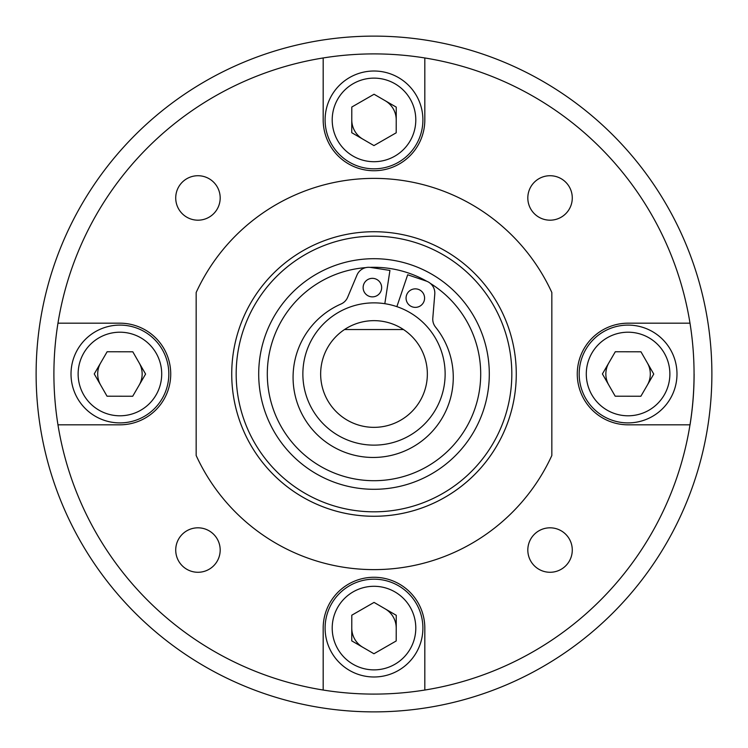 <?xml version="1.0" encoding="UTF-8"?>
<svg xmlns="http://www.w3.org/2000/svg" width="748" height="748" viewBox="0 0 748 748"><rect width="100%" height="100%" fill="white"/><g stroke="black" fill="none" stroke-linecap="round" stroke-linejoin="round"><path stroke-width="1.12" d="M445.135 374A71.135 71.135 0 0 0 374 302.865A71.135 71.135 0 0 0 302.865 374A71.135 71.135 0 0 0 374 445.135A71.135 71.135 0 0 0 445.135 374M427.351 374A53.351 53.351 0 0 0 344.51 329.541A53.351 53.351 0 0 0 374 427.351A53.351 53.351 0 0 0 427.351 374M231.73 374A142.27 142.27 0 0 0 374 516.27A142.27 142.27 0 0 0 516.27 374A142.27 142.27 0 0 0 374 231.73A142.27 142.27 0 0 0 231.73 374M57.961 424.817L119.923 424.817A50.817 50.817 0 0 0 170.731 374A50.817 50.817 0 0 0 119.923 323.183L57.961 323.183A320.107 320.107 0 0 0 424.817 690.039A320.107 320.107 0 0 0 424.817 57.961A320.107 320.107 0 0 0 57.961 323.183M351.775 119.876A22.225 22.225 0 0 0 362.845 139.147M396.225 119.961A22.225 22.225 0 0 0 385.155 100.69M608.853 362.845A22.225 22.225 0 0 0 608.807 385.07M647.31 385.155A22.225 22.225 0 0 0 647.357 362.93M351.775 628.04A22.225 22.225 0 0 0 362.845 647.31M396.225 628.124A22.225 22.225 0 0 0 385.155 608.853M100.69 362.845A22.225 22.225 0 0 0 100.643 385.07M139.147 385.155A22.225 22.225 0 0 0 139.193 362.93M527.817 550.051A22.225 22.225 0 0 0 550.051 572.276A22.225 22.225 0 0 0 572.276 550.051A22.225 22.225 0 0 0 550.051 527.817A22.225 22.225 0 0 0 527.817 550.051M175.724 550.051A22.225 22.225 0 0 0 197.949 572.276A22.225 22.225 0 0 0 220.183 550.051A22.225 22.225 0 0 0 197.949 527.817A22.225 22.225 0 0 0 175.724 550.051M175.724 197.949A22.225 22.225 0 0 0 197.949 220.183A22.225 22.225 0 0 0 220.183 197.949A22.225 22.225 0 0 0 197.949 175.724A22.225 22.225 0 0 0 175.724 197.949M527.817 197.949A22.225 22.225 0 0 0 550.051 220.183A22.225 22.225 0 0 0 572.276 197.949A22.225 22.225 0 0 0 550.051 175.724A22.225 22.225 0 0 0 527.817 197.949M196.163 455.495A195.621 195.621 0 0 0 551.837 455.495L551.837 292.505A195.621 195.621 0 0 0 196.163 292.505L196.163 455.495M424.817 690.039L424.817 628.077A50.817 50.817 0 0 0 374 577.269A50.817 50.817 0 0 0 323.183 628.077L323.183 690.039M690.039 323.183L628.077 323.183A50.817 50.817 0 0 0 577.269 374A50.817 50.817 0 0 0 628.077 424.817L690.039 424.817A320.107 320.107 0 0 0 694.107 374M323.183 57.961L323.183 119.923A50.817 50.817 0 0 0 374 170.731A50.817 50.817 0 0 0 424.817 119.923L424.817 57.961M403.49 329.541L344.51 329.541M415.795 119.923A41.795 41.795 0 0 0 374 78.129A41.795 41.795 0 0 0 332.206 119.923A41.795 41.795 0 0 0 374 161.708A41.795 41.795 0 0 0 415.795 119.923M325.1 119.923A48.901 48.901 0 0 1 374 71.013A48.901 48.901 0 0 1 422.901 119.923A48.901 48.901 0 0 1 374 168.824A48.901 48.901 0 0 1 325.1 119.923M396.253 107.132L374.056 94.248L351.794 107.039L351.747 132.705L373.944 145.589L396.206 132.798L396.253 107.132M628.077 415.795A41.795 41.795 0 0 0 669.871 374A41.795 41.795 0 0 0 628.077 332.206A41.795 41.795 0 0 0 586.292 374A41.795 41.795 0 0 0 628.077 415.795M628.077 325.1A48.901 48.901 0 0 1 676.987 374A48.901 48.901 0 0 1 628.077 422.901A48.901 48.901 0 0 1 579.176 374A48.901 48.901 0 0 1 628.077 325.1M640.868 396.253L653.752 374.056L640.961 351.794L615.295 351.747L602.411 373.944L615.202 396.206L640.868 396.253M332.206 628.077A41.795 41.795 0 0 0 374 669.871A41.795 41.795 0 0 0 415.795 628.077A41.795 41.795 0 0 0 374 586.292A41.795 41.795 0 0 0 332.206 628.077M422.901 628.077A48.901 48.901 0 0 1 374 676.987A48.901 48.901 0 0 1 325.1 628.077A48.901 48.901 0 0 1 374 579.176A48.901 48.901 0 0 1 422.901 628.077M351.747 640.868L373.944 653.752L396.206 640.961L396.253 615.295L374.056 602.411L351.794 615.202L351.747 640.868M119.923 332.206A41.795 41.795 0 0 0 78.129 374A41.795 41.795 0 0 0 119.923 415.795A41.795 41.795 0 0 0 161.708 374A41.795 41.795 0 0 0 119.923 332.206M119.923 422.901A48.901 48.901 0 0 1 71.013 374A48.901 48.901 0 0 1 119.923 325.1A48.901 48.901 0 0 1 168.824 374A48.901 48.901 0 0 1 119.923 422.901M107.132 351.747L94.248 373.944L107.039 396.206L132.705 396.253L145.589 374.056L132.798 351.794L107.132 351.747M260.753 395.655A115.295 115.295 0 0 0 395.655 487.247A115.295 115.295 0 0 0 487.247 352.345A115.295 115.295 0 0 0 352.345 260.753A115.295 115.295 0 0 0 260.753 395.655M509.369 348.119A137.819 137.819 0 0 0 348.119 238.631A137.819 137.819 0 0 0 238.631 399.881A137.819 137.819 0 0 0 399.881 509.369A137.819 137.819 0 0 0 509.369 348.119M234.264 400.722A142.27 142.27 0 0 0 516.27 374M381.387 289.803A9.257 9.257 0 0 1 370.185 296.601A9.257 9.257 0 0 1 363.397 285.399A9.257 9.257 0 0 1 374.589 278.611A9.257 9.257 0 0 1 381.387 289.803M424.322 300.313A9.257 9.257 0 0 1 413.12 307.101A9.257 9.257 0 0 1 406.332 295.909A9.257 9.257 0 0 1 417.524 289.121A9.257 9.257 0 0 1 424.322 300.313M396.87 306.643L407.688 274.768L426.248 281.07A12.651 12.651 0 0 1 434.784 294.086L432.802 318.152A12.651 12.651 0 0 0 435.551 327.128A80.092 80.092 0 0 1 354.141 455.167A80.092 80.092 0 0 1 341.051 303.997A12.651 12.651 0 0 0 347.633 297.311L356.992 275.049A12.651 12.651 0 0 1 370.569 267.447L389.942 270.43L384.818 303.697M370.036 267.373A106.702 106.702 0 0 1 426.753 281.248M430.362 283.399A106.702 106.702 0 0 1 374 480.702A106.702 106.702 0 0 1 267.382 378.077A106.702 106.702 0 0 1 365.847 267.616M135.079 612.921A337.89 337.89 0 0 1 135.079 135.079A337.89 337.89 0 0 1 612.921 135.079A337.89 337.89 0 0 1 612.921 612.921A337.89 337.89 0 0 1 135.079 612.921"/></g></svg>
